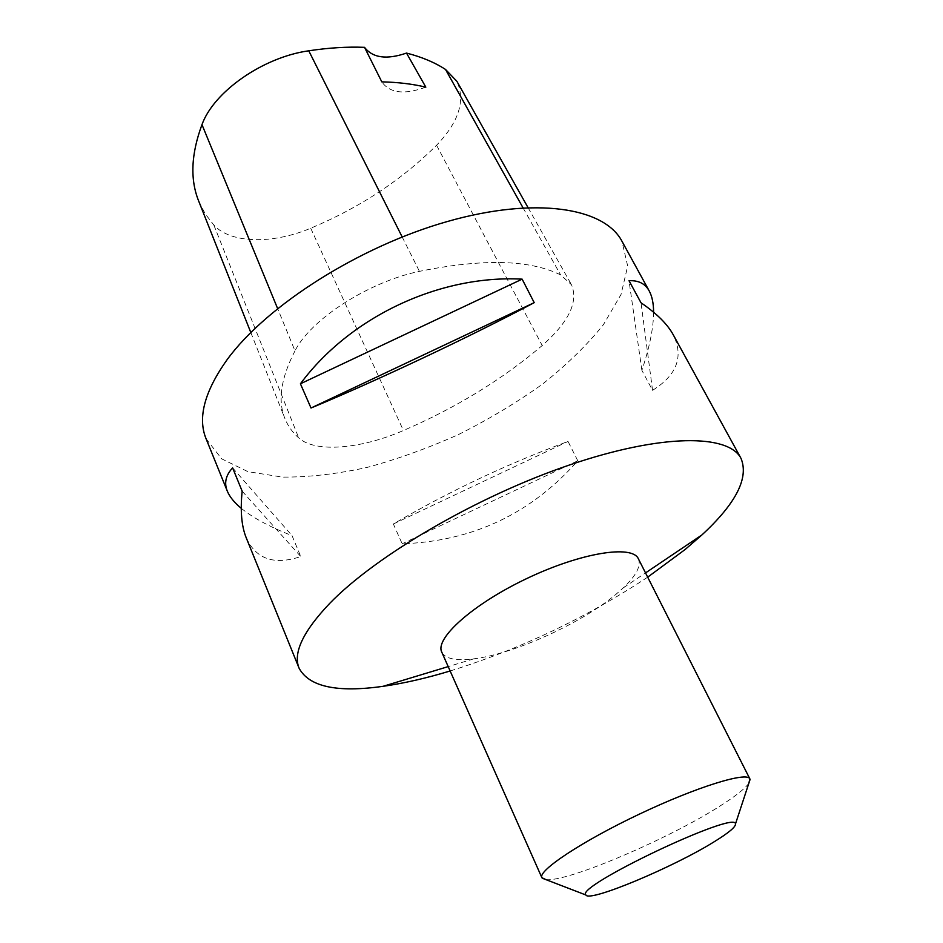<?xml version="1.0" encoding="UTF-8"?>
<svg xmlns="http://www.w3.org/2000/svg" width="943" height="943" viewBox="0 0 943 943"><rect width="100%" height="100%" fill="white"/><g stroke="black" fill="none" stroke-linecap="round" stroke-linejoin="round"><path stroke-width="0.71" stroke-dasharray="4.71 3.54" d="M206.069 438.743L221.676 458.84L247.915 471.653L282.44 477.099C308.738 477.264 336.981 474.023 367.181 467.398C397.852 459.052 428.393 448.043 458.828 434.369C488.663 419.423 516.505 402.708 542.355 384.225C566.566 365.012 586.935 345.162 603.426 324.687L621.024 294.487L627.684 266.056L621.967 241.255M647.688 577.163C586.251 617.748 520.406 649.02 450.129 670.98M577.776 460.785L568.04 441.442C507.275 463.873 449.045 491.386 393.349 523.99L402.178 543.781C472.561 541.353 531.098 513.687 577.776 460.785L402.178 543.781M246.229 537.793C256.06 559.187 274.248 565.446 300.77 556.547L292.035 535.636C270.063 527.066 253.137 517.966 241.255 508.312M653.593 312.204C653.511 327.81 649.609 347.189 641.888 370.351L652.556 390.331C676.991 375.078 683.899 356.572 673.255 334.8M294.994 350.843C280.896 378.084 277.56 400.704 284.986 418.727C288.016 426.13 292.601 432.542 298.754 437.953C315.434 453.088 361.075 448.974 403.415 430.515C455.976 407.824 502.242 379.487 542.213 345.527C568.853 321.987 578.613 301.736 571.493 284.762L560.614 274.908C529.789 259.643 482.722 258.465 419.435 271.348C368.56 281.874 310.825 319.264 294.994 350.843L277.607 308.538M198.761 201.26L205.22 213.861L213.825 225.023C230.634 243.718 272.892 244.249 310.719 228.218C359.566 207.755 401.518 180.101 436.574 145.257C458.876 121.93 465.642 100.606 456.884 81.298M425.823 87.145C404.5 94.984 389.836 93.227 381.809 81.864M232.615 467.869L292.035 535.636M242.151 491.162L300.77 556.547M393.349 523.99L568.04 441.442M641.888 370.351L629.016 280.731M652.556 390.331L641.028 302.809M638.364 558.763C641.323 565.788 636.313 575.489 623.299 587.866L615.814 594.467C581.289 623.382 514.041 653.959 473.834 658.839C456.023 661.102 445.332 658.851 441.76 652.108M748.86 783.185C745.088 788.596 735.658 796.092 720.57 805.676C669.471 838.657 566.66 882.601 545.844 879.583M213.825 225.023L298.754 437.953M310.719 228.218L403.415 430.515M436.574 145.257L542.213 345.527M523.035 207.825L560.614 274.908M402.178 236.964L419.435 271.348M250.803 332.502L284.986 418.727M528.009 207.566L571.493 284.762M623.299 587.866L645.531 572.908M473.834 658.839L448.184 666.607"/><path stroke-width="1.41" d="M741.021 458.416L673.255 334.8C667.455 324.156 656.717 313.489 641.028 302.809L629.016 280.731C638.541 280.248 645.283 283.678 649.244 291.01L621.967 241.255C604.428 207.743 536.048 196.297 447.642 221.428C359.342 246.382 266.633 305.52 227.204 359.554C204.525 391.38 197.476 417.773 206.069 438.743L227.31 491.138C223.974 483.04 225.742 475.284 232.615 467.869L242.151 491.162C240.182 510.8 241.538 526.335 246.229 537.793L299.108 668.245C292.825 653.086 303.021 631.468 329.685 603.414C375.903 555.604 477.335 496.266 569.607 464.946C662.033 433.462 728.597 434.028 741.021 458.416C749.048 477.924 736.035 503.409 701.969 534.893L685.101 549.533L647.688 577.163M450.129 670.98C426.083 678.265 403.722 683.369 383.07 686.315C337.134 692.822 309.151 686.799 299.108 668.245M311.013 408.013L300.416 383.789C349.9 316.942 439.438 274.708 522.139 279.152L534.209 302.656C470.651 336.439 378.072 380.147 311.013 408.013L534.209 302.656M241.255 508.312C234.347 502.607 229.691 496.89 227.31 491.138M649.244 291.01C652.12 296.361 653.57 303.422 653.593 312.204M528.009 207.566L456.884 81.298L445.509 69.44C434.699 62.415 421.686 56.957 406.504 53.079L425.823 87.145C412.551 83.974 397.887 82.218 381.809 81.864L364.528 47.327C347.024 46.655 328.435 47.81 308.762 50.804C262.979 57.181 213.719 91.742 201.979 124.641C191.04 154.122 189.967 179.653 198.761 201.26L250.803 332.502M364.528 47.327C372.685 57.971 386.677 59.892 406.504 53.079M522.139 279.152L300.416 383.789M545.844 879.583L541.86 877.65L441.76 652.108C434.64 638.423 473.221 603.874 527.196 578.342C581.088 552.645 632.246 544.594 638.364 558.763L749.874 778.883L748.86 783.185M714.464 841.592C673.774 867.065 589.021 902.64 585.945 895.013C573.698 887.009 737.002 809.459 735.457 824.017C735.74 826.917 728.739 832.775 714.464 841.592M541.86 877.65C537.675 870.813 581.855 841.38 639.189 814.21C696.488 786.945 747.21 771.315 749.874 778.883M201.979 124.641L277.607 308.538M445.509 69.44L523.035 207.825M308.762 50.804L402.178 236.964M645.531 572.908L701.969 534.893M448.184 666.607L383.07 686.315M735.457 824.017L750.074 779.484M585.945 895.013L542.201 878.192"/></g></svg>
